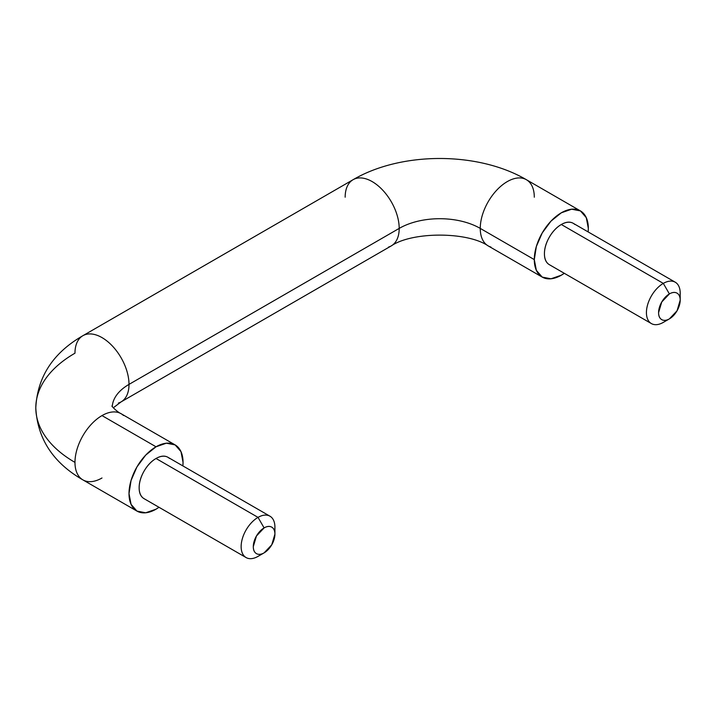 <?xml version="1.0" encoding="UTF-8"?>
<svg xmlns="http://www.w3.org/2000/svg" width="716" height="716" viewBox="0 0 716 716"><rect width="100%" height="100%" fill="white"/><g stroke="black" fill="none" stroke-linecap="round" stroke-linejoin="round"><path stroke-width="1.07" d="M112.26 406.536A57.316 33.088 180 0 1 129.005 384.394A38.208 22.062 -120 0 0 113.987 347.77A38.208 22.062 -120 0 0 85.625 334.524A38.208 22.062 60 0 1 113.987 347.77A38.208 22.062 60 0 1 129.005 384.394L399.197 228.404A57.316 33.088 180 0 1 480.257 228.404A38.208 22.062 -60 0 1 495.284 191.772A38.208 22.062 -60 0 1 523.647 178.526A38.208 22.062 -60 0 1 534.297 197.204M159.006 507.286L156.025 509.192A38.208 22.062 -60 0 1 134.527 509.3A38.208 22.062 -60 0 1 129.005 493.593A38.208 22.062 -60 0 1 156.025 446.793L101.994 415.593A38.208 22.062 120 0 0 74.974 462.393A133.74 77.212 180 0 1 35.8 407.798A133.74 77.212 0 0 0 74.974 462.393A38.208 22.062 -60 0 1 101.994 415.593A38.208 22.062 -60 0 1 118.355 412.523M345.166 197.204A38.208 22.062 60 0 1 355.816 178.526A38.208 22.062 60 0 1 384.179 191.772A38.208 22.062 60 0 1 399.197 228.404A38.208 22.062 -120 0 0 384.179 191.772A38.208 22.062 -120 0 0 355.816 178.526M274.917 534.154L274.917 527.128A23.879 13.792 120 0 0 258.029 517.382L264.106 527.907A15.287 8.825 -60 0 1 274.917 534.154A15.287 8.825 -60 0 1 264.106 552.868C261.116 554.596 258.574 554.846 256.462 553.629C254.35 552.412 253.294 550.076 253.294 546.63L256.462 535.98L264.106 527.907C267.086 526.188 269.637 525.938 271.749 527.155C273.861 528.372 274.917 530.699 274.917 534.154L271.749 544.804L264.106 552.868L258.029 556.377L264.106 552.868A15.287 8.825 -60 0 1 253.294 546.63A15.287 8.825 -60 0 1 264.106 527.907L258.029 517.382A23.879 13.792 120 0 0 241.14 546.63A23.879 13.792 120 0 0 258.029 556.377A23.879 13.792 -60 0 1 244.586 556.448A23.879 13.792 -60 0 1 242.894 536.955A23.879 13.792 -60 0 1 258.029 517.382L156.025 458.491A23.879 13.792 120 0 0 139.146 487.739A23.879 13.792 120 0 0 142.591 497.557M680.2 300.156L680.2 293.139A23.879 13.792 120 0 0 663.311 283.393L669.388 293.918A15.287 8.825 -60 0 1 680.2 300.156A15.287 8.825 -60 0 1 669.388 318.88C666.408 320.598 663.857 320.858 661.754 319.631C659.642 318.414 658.586 316.087 658.586 312.641L661.754 301.991L669.388 293.918C672.378 292.2 674.928 291.94 677.032 293.166C679.144 294.383 680.2 296.71 680.2 300.156L677.032 310.816L669.388 318.88L663.311 322.388L669.388 318.88A15.287 8.825 -60 0 1 658.586 312.641A15.287 8.825 -60 0 1 669.388 293.918L663.311 283.393A23.879 13.792 120 0 0 646.423 312.641A23.879 13.792 120 0 0 663.311 322.388A23.879 13.792 -60 0 1 649.877 322.46A23.879 13.792 -60 0 1 648.186 302.966A23.879 13.792 -60 0 1 663.311 283.393L561.317 224.502A23.879 13.792 120 0 0 546.183 244.075A23.879 13.792 120 0 0 547.883 263.569M101.994 477.993A38.208 22.062 -60 0 1 85.625 481.062A38.208 22.062 -60 0 1 74.974 462.393A38.208 22.062 120 0 0 80.487 478.1M523.647 178.526A38.208 22.062 120 0 0 495.284 191.772A38.208 22.062 120 0 0 480.257 228.404L534.297 259.604A38.208 22.062 -60 0 1 549.315 222.971A38.208 22.062 -60 0 1 577.678 209.725A38.208 22.062 -60 0 1 588.337 228.404L586.279 217.646L580.425 210.907L526.385 179.707C478.136 151.416 401.318 151.416 353.077 179.707L82.886 335.706C53.109 352.836 37.42 376.867 35.8 407.798A133.74 77.212 180 0 1 74.974 353.194A38.208 22.062 60 0 1 85.625 334.524M123.492 415.486A38.208 22.062 120 0 0 101.994 415.593L156.025 446.793L166.372 443.195L175.134 444.905L180.987 451.644L183.045 462.393L182.884 465.919A38.208 22.062 -60 0 0 177.523 446.686A38.208 22.062 -60 0 0 156.025 446.793L145.688 455.134L136.926 466.957L131.064 480.463L129.005 493.593L131.064 504.341L136.926 511.081L145.688 512.79L156.025 509.192M269.968 516.2L167.974 457.309C164.671 455.403 160.688 455.797 156.025 458.491C151.362 461.185 147.389 465.382 144.086 471.101C140.792 476.811 139.146 482.36 139.146 487.739C139.146 493.127 140.792 496.77 144.086 498.676L246.089 557.558M580.425 210.907L571.654 209.206L561.317 212.804L550.98 221.146L542.209 232.969L536.356 246.474L534.297 259.604L536.356 270.353L542.209 277.092L550.98 278.793L561.317 275.204L564.289 273.297A38.208 22.062 -60 0 1 544.948 278.273A38.208 22.062 -60 0 1 534.297 259.604L480.257 228.404A38.208 22.062 120 0 0 490.916 247.074A38.208 22.062 -60 0 1 480.257 228.404A57.316 33.088 0 0 0 399.197 228.404A38.208 22.062 60 0 1 388.546 247.074A38.208 22.062 -120 0 0 399.197 228.404L129.005 384.394A38.208 22.062 60 0 1 118.355 403.072A38.208 22.062 -120 0 0 129.005 384.394A57.316 33.088 0 0 0 112.349 405.578M588.176 231.93L588.337 228.404M651.372 323.569L549.378 264.687C546.075 262.781 544.428 259.138 544.428 253.75C544.428 248.363 546.075 242.822 549.378 237.103C552.671 231.393 556.654 227.196 561.317 224.502C565.98 221.808 569.963 221.414 573.256 223.32L675.251 282.202M574.751 224.43A23.879 13.792 120 0 0 561.317 224.502L663.311 283.393A23.879 13.792 -60 0 1 676.754 283.321A23.879 13.792 -60 0 1 679.869 297.167M169.468 458.419A23.879 13.792 120 0 0 156.025 458.491L258.029 517.382A23.879 13.792 -60 0 1 271.462 517.31A23.879 13.792 -60 0 1 274.586 531.156M175.134 444.905L121.094 413.705C117.567 412.183 111.794 406.554 111.929 405.981M35.8 407.798C37.393 438.693 53.091 462.724 82.886 479.881L136.926 511.081M542.209 277.092L488.169 245.892C467.369 231.528 412.094 231.528 391.285 245.892L121.094 401.891L113.298 407.798M669.388 318.88L663.311 322.388M264.106 552.868L258.029 556.377"/></g></svg>
